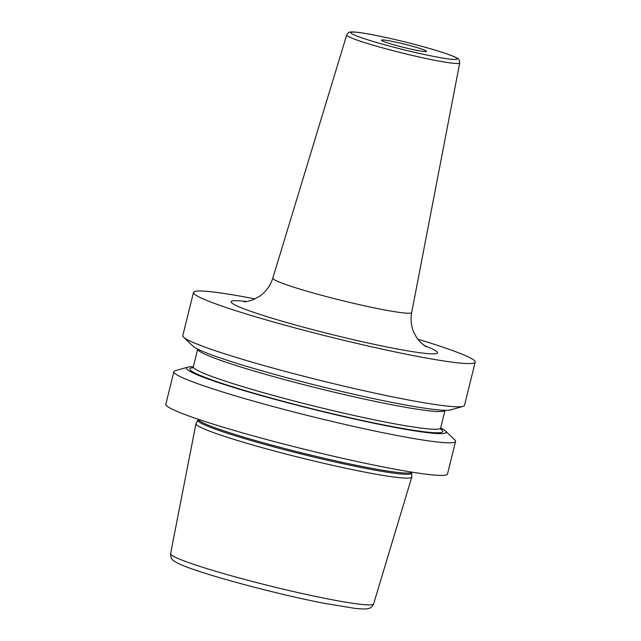 <?xml version="1.0" encoding="UTF-8"?>
<svg xmlns="http://www.w3.org/2000/svg" width="641" height="641" viewBox="0 0 641 641"><rect width="100%" height="100%" fill="white"/><g stroke="black" fill="none" stroke-linecap="round" stroke-linejoin="round"><path stroke-width="0.96" d="M363.743 471.912A111.173 7.972 13.9 0 0 411.786 477.08A111.173 7.972 13.9 0 0 411.81 476.896L411.738 473.034A110.172 7.9 -166.1 0 1 364.104 468.098A110.172 7.9 -166.1 0 1 252.57 440.976A110.172 7.9 -166.1 0 1 197.893 420.111L196.026 423.493A111.173 7.972 13.9 0 0 195.962 423.661A111.173 7.972 13.9 0 0 252.274 444.854A111.173 7.972 13.9 0 0 363.743 471.912M445.391 430.912A133.745 9.591 13.9 0 1 388.31 426.137A133.745 9.591 -166.1 0 1 247.017 391.499A133.745 9.591 -166.1 0 1 187.765 367.157L175.289 370.698A145.09 10.408 13.9 0 0 173.879 371.684L165.819 404.247A145.09 10.408 -166.1 0 0 239.093 431.882A145.09 10.408 -166.1 0 0 384.792 467.257A145.09 10.408 13.9 0 0 447.506 473.963L455.567 441.393A145.09 10.408 13.9 0 0 454.781 439.862L445.391 430.912A133.745 9.591 13.9 0 0 440.655 427.956M183.574 337.198A145.09 10.408 13.9 0 0 401.763 398.678A145.09 10.408 13.9 0 0 463.066 406.37L450.591 409.911A133.745 9.591 13.9 0 1 394.079 402.82A133.745 9.591 -166.1 0 1 192.965 346.156L183.574 337.198A145.09 10.408 13.9 0 1 182.789 335.668L193.494 292.424A145.09 10.408 -166.1 0 0 266.76 320.059A145.09 10.408 -166.1 0 0 412.467 355.435A145.09 10.408 13.9 0 0 475.181 362.133A145.09 10.408 13.9 0 0 417.724 339.161M463.066 406.37A145.09 10.408 13.9 0 0 464.477 405.384L475.181 362.133M173.879 371.684A145.09 10.408 13.9 0 0 247.146 399.311A145.09 10.408 13.9 0 0 392.853 434.686A145.09 10.408 13.9 0 0 455.567 441.393M187.765 367.157A133.745 9.591 -166.1 0 1 193.334 366.756L197.7 349.105A127.391 9.142 -166.1 0 0 262.201 373.382A127.391 9.142 -166.1 0 0 389.968 404.399A127.391 9.142 13.9 0 0 445.022 410.312L440.647 427.988L440.856 429.51M193.494 292.424A145.09 10.408 -166.1 0 1 255.03 298.898M416.506 50.262A23.212 1.667 13.9 0 0 426.545 51.336A23.212 1.667 13.9 0 0 414.815 46.913A23.212 1.667 13.9 0 0 391.507 41.256A23.212 1.667 13.9 0 0 381.475 40.183A23.212 1.667 13.9 0 0 393.197 44.606A23.212 1.667 13.9 0 0 416.506 50.262M195.962 423.661L170.586 553.64A104.579 7.5 -166.1 0 0 223.557 573.583A104.579 7.5 -166.1 0 0 328.424 599.031A104.579 7.5 13.9 0 0 373.615 603.886L411.786 477.08M411.802 472.121A110.012 7.892 -166.1 0 1 364.304 466.904A110.012 7.892 -166.1 0 1 254.669 440.319A110.012 7.892 -166.1 0 1 198.261 419.27M192.428 368.03L193.326 366.78A127.391 9.142 -166.1 0 0 257.658 391.042A127.391 9.142 -166.1 0 0 385.586 422.098A127.391 9.142 13.9 0 0 440.647 427.988M440.006 428.629A130.291 9.351 13.9 0 1 386.451 425.472A130.291 9.351 -166.1 0 1 244.726 390.513A130.291 9.351 -166.1 0 1 192.837 367.71M246.617 301.55A106.318 7.628 13.9 0 0 262.554 315.26A106.318 7.628 13.9 0 0 391.587 347.911A106.318 7.628 13.9 0 0 423.933 345.435M244.085 301.799L244.061 301.799C245.191 302.015 248.259 301.31 253.275 299.676L259.469 296.342C265.879 291.903 270.326 285.838 272.802 278.122A71.544 5.136 13.9 0 0 308.81 291.735A71.544 5.136 13.9 0 0 380.77 309.21A71.544 5.136 13.9 0 0 411.698 312.496C410.456 319.33 411.129 325.868 413.717 332.118L416.722 337.735L420.6 342.518L426.073 346.837M346.717 34.951C348.031 32.771 349.353 31.802 350.683 32.05C352.734 31.721 357.71 31.922 374.368 35.095C393.959 39.013 413.597 43.844 433.284 49.573C447.089 53.692 455.19 56.672 457.586 58.515C458.868 58.908 459.581 60.382 459.725 62.922A58.211 4.175 -166.1 0 1 434.558 60.246A58.211 4.175 -166.1 0 1 376.011 46.024A58.211 4.175 -166.1 0 1 346.717 34.951L272.802 278.122M374.536 35.135A54.733 3.926 -166.1 0 1 448.219 54.397A54.733 3.926 -166.1 0 1 433.476 56.376A54.733 3.926 -166.1 0 1 359.793 37.122A54.733 3.926 -166.1 0 1 374.536 35.135M170.586 553.64C171.035 559.505 171.331 559.593 178.551 563.543C197.877 573.094 274.34 593.678 324.258 603.325L354.745 608.341C364.344 609.351 366.804 608.95 368.407 608.525C370.61 608.245 372.349 606.698 373.615 603.886M197.893 420.111L198.277 419.126M411.738 473.034L411.859 471.984M459.725 62.922L411.698 312.496"/></g></svg>
